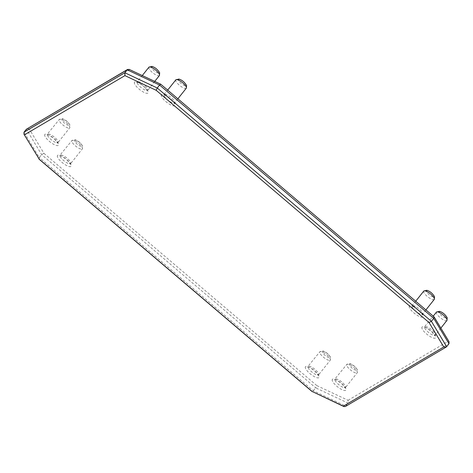 <?xml version="1.0" encoding="UTF-8"?>
<svg xmlns="http://www.w3.org/2000/svg" width="473" height="473" viewBox="0 0 473 473"><rect width="100%" height="100%" fill="white"/><g stroke="black" fill="none" stroke-linecap="round" stroke-linejoin="round"><path stroke-width="0.35" stroke-dasharray="2.37 1.77" d="M38.863 158.963L39.271 157.533L313.404 390.858L345.822 406.094L446.654 346.662M345.349 406.508L348.163 403.15L315.739 387.913L312.269 391.697M449.09 341.772L433.747 316.691L160.844 84.419L129.614 69.744L29.225 128.91L43.93 153.329L41.606 154.588L39.271 157.533L24.011 132.186M43.93 153.329L316.827 385.601L315.739 387.913L41.606 154.588L26.346 129.241M316.827 385.601L348.063 400.276L348.163 403.15L448.989 343.717M129.614 69.744L129.064 69.33M29.225 128.91L26.849 128.81M348.063 400.276L448.445 341.11M134.503 83.626A8.662 2.572 38.5 0 1 143.337 85.915A8.662 2.572 38.5 0 1 146.039 93.169A8.662 2.572 38.5 0 1 134.503 83.626M161.411 96.273A8.662 2.572 38.5 0 1 170.245 98.555A8.662 2.572 38.5 0 1 172.947 105.81A8.662 2.572 38.5 0 1 161.411 96.273M44.823 135.934A8.662 2.572 38.5 0 1 53.662 138.222A8.662 2.572 38.5 0 1 56.364 145.477A8.662 2.572 38.5 0 1 44.823 135.934M57.487 156.977A8.662 2.572 38.5 0 1 66.326 159.259A8.662 2.572 38.5 0 1 69.028 166.514A8.662 2.572 38.5 0 1 57.487 156.977M305.44 368.207A8.662 2.572 38.5 0 1 314.273 370.495A8.662 2.572 38.5 0 1 316.975 377.75A8.662 2.572 38.5 0 1 305.44 368.207M332.348 380.854A8.662 2.572 38.5 0 1 341.181 383.136A8.662 2.572 38.5 0 1 343.883 390.391A8.662 2.572 38.5 0 1 332.348 380.854M409.358 307.503A8.662 2.572 38.5 0 1 418.197 309.791A8.662 2.572 38.5 0 1 420.899 317.046A8.662 2.572 38.5 0 1 409.358 307.503M422.022 328.546A8.662 2.572 38.5 0 1 430.862 330.828A8.662 2.572 38.5 0 1 433.564 338.083A8.662 2.572 38.5 0 1 422.022 328.546M137.217 83.053A6.693 1.987 -141.5 0 0 142.444 88.557A6.693 1.987 -141.5 0 0 147.7 90.26A6.693 1.987 -141.5 0 0 144.289 85.022A6.693 1.987 -141.5 0 0 137.223 81.935A6.693 1.987 -141.5 0 0 137.217 83.053M159.389 75.544A6.693 1.987 38.5 0 1 152.915 72.937A6.693 1.987 38.5 0 1 148.912 67.219M424.736 327.966A6.693 1.987 -141.5 0 0 429.969 333.471A6.693 1.987 -141.5 0 0 435.225 335.174A6.693 1.987 -141.5 0 0 431.808 329.941A6.693 1.987 -141.5 0 0 424.742 326.849A6.693 1.987 -141.5 0 0 424.736 327.966M446.914 320.458A6.693 1.987 38.5 0 1 440.434 317.856A6.693 1.987 38.5 0 1 436.431 312.133M164.125 95.694A6.693 1.987 -141.5 0 0 169.352 101.198A6.693 1.987 -141.5 0 0 174.608 102.901A6.693 1.987 -141.5 0 0 171.196 97.669A6.693 1.987 -141.5 0 0 164.131 94.576A6.693 1.987 -141.5 0 0 164.125 95.694M186.297 88.185A6.693 1.987 38.5 0 1 179.823 85.583A6.693 1.987 38.5 0 1 175.82 79.86M412.072 306.93A6.693 1.987 -141.5 0 0 417.304 312.434A6.693 1.987 -141.5 0 0 422.56 314.137A6.693 1.987 -141.5 0 0 419.143 308.899A6.693 1.987 -141.5 0 0 412.078 305.812A6.693 1.987 -141.5 0 0 412.072 306.93M434.249 299.421A6.693 1.987 38.5 0 1 427.769 296.813A6.693 1.987 38.5 0 1 423.767 291.096M47.537 135.361A6.693 1.987 -141.5 0 0 52.769 140.865A6.693 1.987 -141.5 0 0 58.025 142.568A6.693 1.987 -141.5 0 0 54.608 137.33A6.693 1.987 -141.5 0 0 47.542 134.243A6.693 1.987 -141.5 0 0 47.537 135.361M66.297 122.613A6.693 1.987 38.5 0 1 69.72 126.734A6.693 1.987 38.5 0 1 69.714 127.852A6.693 1.987 38.5 0 1 63.234 125.25A6.693 1.987 38.5 0 1 59.231 119.527A6.693 1.987 38.5 0 1 66.297 122.613M335.055 380.274A6.693 1.987 -141.5 0 0 340.288 385.785A6.693 1.987 -141.5 0 0 345.544 387.482A6.693 1.987 -141.5 0 0 342.127 382.249A6.693 1.987 -141.5 0 0 335.067 379.163A6.693 1.987 -141.5 0 0 335.055 380.274M353.816 367.533A6.693 1.987 38.5 0 1 357.239 371.654A6.693 1.987 38.5 0 1 357.233 372.765A6.693 1.987 38.5 0 1 350.759 370.164A6.693 1.987 38.5 0 1 346.756 364.447A6.693 1.987 38.5 0 1 353.816 367.533M60.201 156.397A6.693 1.987 -141.5 0 0 65.434 161.908A6.693 1.987 -141.5 0 0 70.69 163.605A6.693 1.987 -141.5 0 0 67.272 158.372A6.693 1.987 -141.5 0 0 60.207 155.286A6.693 1.987 -141.5 0 0 60.201 156.397M78.961 143.656A6.693 1.987 38.5 0 1 82.385 147.777A6.693 1.987 38.5 0 1 82.379 148.889A6.693 1.987 38.5 0 1 75.899 146.287A6.693 1.987 38.5 0 1 71.896 140.57A6.693 1.987 38.5 0 1 78.961 143.656M308.148 367.633A6.693 1.987 -141.5 0 0 313.38 373.138A6.693 1.987 -141.5 0 0 318.636 374.841A6.693 1.987 -141.5 0 0 315.219 369.602A6.693 1.987 -141.5 0 0 308.16 366.516A6.693 1.987 -141.5 0 0 308.148 367.633M326.908 354.886A6.693 1.987 38.5 0 1 330.331 359.007A6.693 1.987 38.5 0 1 330.325 360.124A6.693 1.987 38.5 0 1 323.851 357.523A6.693 1.987 38.5 0 1 319.843 351.8A6.693 1.987 38.5 0 1 326.908 354.886M82.006 145.406A4.724 1.401 -141.5 0 0 75.715 140.203A4.724 1.401 -141.5 0 0 77.188 144.159A4.724 1.401 -141.5 0 0 82.006 145.406M69.348 124.369A4.724 1.401 -141.5 0 0 63.051 119.166A4.724 1.401 -141.5 0 0 64.523 123.122A4.724 1.401 -141.5 0 0 69.348 124.369M159.023 72.062A4.724 1.401 -141.5 0 0 152.732 66.859A4.724 1.401 -141.5 0 0 154.204 70.814A4.724 1.401 -141.5 0 0 159.023 72.062M185.93 84.702A4.724 1.401 -141.5 0 0 179.639 79.499A4.724 1.401 -141.5 0 0 181.112 83.455A4.724 1.401 -141.5 0 0 185.93 84.702M433.883 295.938A4.724 1.401 -141.5 0 0 427.586 290.735A4.724 1.401 -141.5 0 0 429.064 294.691A4.724 1.401 -141.5 0 0 433.883 295.938M446.547 316.975A4.724 1.401 -141.5 0 0 440.251 311.772A4.724 1.401 -141.5 0 0 441.729 315.728A4.724 1.401 -141.5 0 0 446.547 316.975M329.959 356.642A4.724 1.401 -141.5 0 0 323.668 351.439A4.724 1.401 -141.5 0 0 325.14 355.394A4.724 1.401 -141.5 0 0 329.959 356.642M356.867 369.283A4.724 1.401 -141.5 0 0 350.576 364.08A4.724 1.401 -141.5 0 0 352.048 368.035A4.724 1.401 -141.5 0 0 356.867 369.283M154.742 81.397L147.464 90.911L144.348 86.914C137.43 81.285 136.934 82.621 136.644 82.314L142.296 75.55M440.854 328.091L434.983 335.824L431.867 331.833C424.949 326.199 424.452 327.535 424.163 327.233L433.244 316.147M177.878 98.792L174.371 103.552L171.256 99.561C164.338 93.926 163.841 95.262 163.552 94.961L167.679 90.112M425.919 309.91L422.324 314.787L419.202 310.791C412.285 305.162 411.788 306.498 411.498 306.197L415.72 301.23M58.025 142.568L57.783 143.218L54.667 139.228C47.749 133.593 47.253 134.929 46.963 134.628L59.231 119.527L62.306 118.717C65.434 119.669 68 121.815 70.022 125.156L69.714 127.852L58.025 142.568M345.544 387.482L345.308 388.138L342.192 384.141C335.274 378.512 334.772 379.843 334.482 379.541L346.756 364.447L349.831 363.631C352.953 364.588 355.525 366.735 357.541 370.069L357.233 372.765L345.544 387.482M70.69 163.605L70.447 164.261L67.332 160.264C60.414 154.636 59.917 155.966 59.628 155.664L71.896 140.57L74.971 139.754C78.098 140.712 80.664 142.858 82.686 146.192L82.379 148.889L70.69 163.605M318.636 374.841L318.4 375.491L315.284 371.5C308.366 365.865 307.864 367.202 307.574 366.9L319.843 351.8L322.923 350.99C326.045 351.942 328.617 354.088 330.633 357.428L330.325 360.124L318.636 374.841"/><path stroke-width="0.71" d="M24.555 134.793L124.937 75.627L156.173 90.302L429.07 322.574L443.775 346.999L343.386 406.165L312.156 391.49L39.253 159.218L23.91 134.131L24.011 132.186L26.346 129.241L127.178 69.815L124.837 72.759L24.011 132.186M39.253 159.218L23.91 134.131M124.937 75.627L124.837 72.759L157.261 87.99L156.173 90.302M429.07 322.574L431.394 321.315L157.261 87.99L159.596 85.045L433.729 318.37L431.394 321.315L446.654 346.662L446.151 347.099L443.775 346.999M343.386 406.165L343.936 406.579L345.349 406.508L446.151 347.099M312.156 391.49L343.936 406.579M160.731 84.212L129.064 69.33L127.178 69.815L159.596 85.045L160.767 84.229L434.037 316.821L433.729 318.37L448.989 343.717L446.654 346.662M448.989 343.717L449.09 341.772L434.137 316.94M127.651 69.395L26.346 129.241M142.296 75.55L148.912 67.219A6.693 1.987 38.5 0 1 155.972 70.306A6.693 1.987 38.5 0 1 159.401 74.427A6.693 1.987 38.5 0 1 159.389 75.544L154.742 81.397M433.244 316.147L436.431 312.133A6.693 1.987 38.5 0 1 443.497 315.225A6.693 1.987 38.5 0 1 446.92 319.346A6.693 1.987 38.5 0 1 446.914 320.458L440.854 328.091M167.679 90.112L175.82 79.86A6.693 1.987 38.5 0 1 182.88 82.952A6.693 1.987 38.5 0 1 186.309 87.073A6.693 1.987 38.5 0 1 186.297 88.185L177.878 98.792M415.72 301.23L423.767 291.096A6.693 1.987 38.5 0 1 430.832 294.182A6.693 1.987 38.5 0 1 434.255 298.303A6.693 1.987 38.5 0 1 434.249 299.421L425.919 309.91M38.963 159.088L312.233 391.674M148.912 67.219L151.987 66.409C155.109 67.361 157.68 69.507 159.697 72.842L159.389 75.544M175.82 79.86L178.895 79.05C182.016 80.008 184.588 82.154 186.604 85.489L186.297 88.185M423.767 291.096L426.847 290.286C429.969 291.238 432.541 293.384 434.557 296.725L434.249 299.421M436.431 312.133L439.506 311.323C442.633 312.281 445.205 314.427 447.222 317.761L446.914 320.458"/></g></svg>
